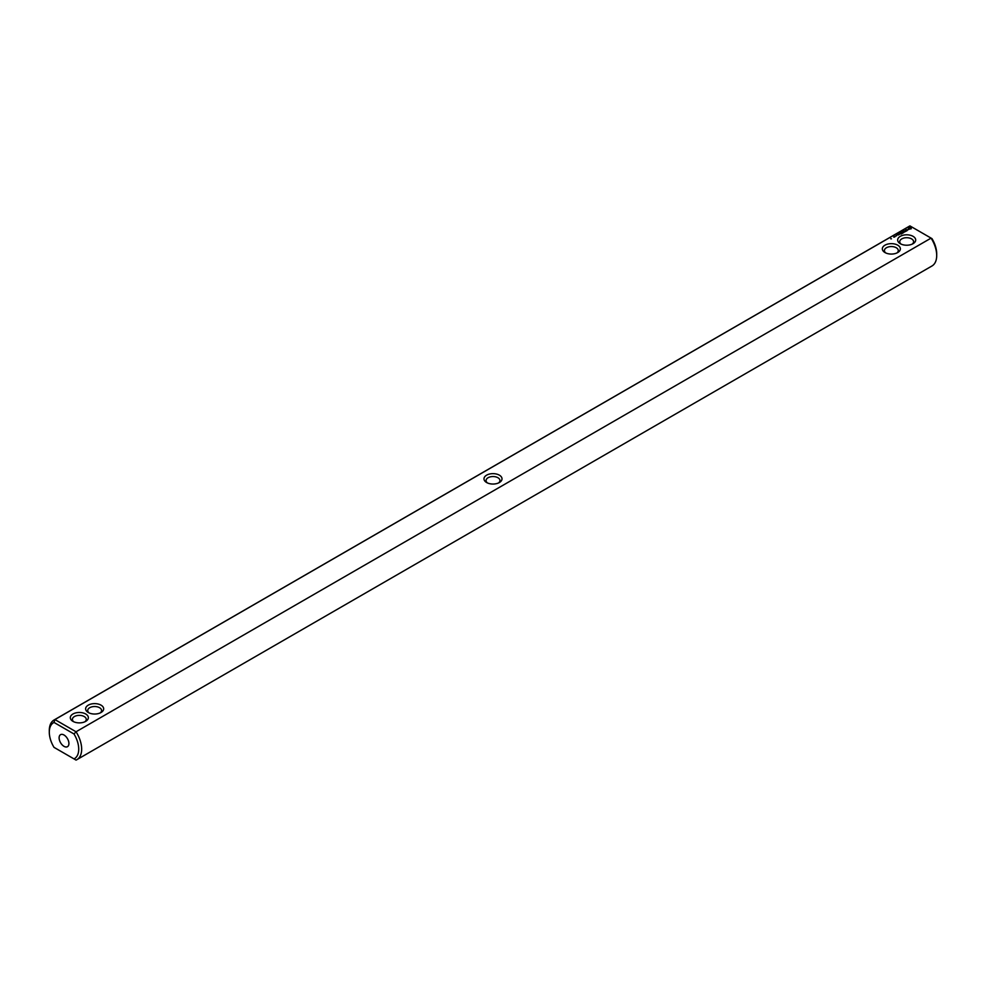<?xml version="1.0" encoding="UTF-8"?>
<svg xmlns="http://www.w3.org/2000/svg" width="986" height="986" viewBox="0 0 986 986"><rect width="100%" height="100%" fill="white"/><g stroke="black" fill="none" stroke-linecap="round" stroke-linejoin="round"><path stroke-width="1.48" d="M54.92 747.881L54.008 747.363A20.805 12.005 60 0 1 49.3 732.179A20.805 12.005 60 0 1 54.008 722.442L74.012 733.991A20.805 12.005 60 0 1 74.012 758.9L54.008 747.363M49.3 732.179L49.3 730.49A22.875 13.212 60 0 1 54.033 720.014A22.875 13.212 60 0 1 54.92 719.57L909.955 225.917L931.08 238.119L76.045 731.772A22.875 13.212 60 0 1 76.92 759.639L931.967 265.986A22.875 13.212 -120 0 0 936.7 255.51A22.875 13.212 -120 0 0 931.08 238.119L931.992 238.637A20.805 12.005 -120 0 1 936.7 253.821L936.7 255.51M76.92 759.639A22.875 13.212 60 0 1 76.045 760.083L74.012 758.9M909.955 225.917A22.875 13.212 -120 0 0 909.08 226.361L54.033 720.014M54.008 722.442L54.92 719.57L76.045 731.772L74.012 733.991M85.708 714A9.01 5.201 -0 0 0 72.952 714A9.01 5.201 -0 0 0 72.952 721.358A9.01 5.201 -0 0 0 85.708 721.358A9.01 5.201 -0 0 0 85.708 714M101.028 705.15A9.01 5.201 0 0 0 88.272 705.15A9.01 5.201 0 0 0 88.272 712.508A9.01 5.201 0 0 0 101.028 712.508A9.01 5.201 0 0 0 101.028 705.15M499.372 482.524L499.372 482.524A9.01 5.201 0 0 0 499.372 475.166A9.01 5.201 0 0 0 486.628 475.166A9.01 5.201 -0 0 0 486.628 482.524A9.01 5.201 -0 0 0 499.372 482.524M890.777 238.822L891.467 238.809L890.765 238.735M893.735 237.108L894.413 237.059L893.76 237.034M895.029 236.751L894.413 236.393L895.029 236.751M895.843 235.888L896.508 235.851L895.855 235.814M898.332 235.001L896.94 234.705L898.332 235.001M898.998 234.619L898.246 234.187L898.998 234.619M898.529 234.113L899.713 234.2L898.529 234.027M901.155 234.064L901.894 233.546L899.811 233.288L900.625 232.979L901.672 233.596L901.155 234.064M902.363 233.362L901.019 232.585L902.363 233.275M902.757 233.14L903.496 232.622L902.153 231.932L902.153 232.708L903.275 232.671L902.757 233.14M903.657 231.661L905.012 231.747L903.829 231.057L904.593 231.673L903.435 231.537L903.681 232.203L902.609 231.673L903.879 232.449M906.183 231.155L904.088 230.81L905.961 231.118L905.284 231.587L906.183 231.069M907.268 230.354L905.629 229.923L906.38 230.958L907.268 230.527M908.426 229.639L906.454 229.652L908.426 229.639M911.298 228.74L910.435 227.421L908.168 227.926L909.03 229.233L911.298 228.74M884.972 252.539A9.01 5.201 0 0 0 897.728 252.539A9.01 5.201 0 0 0 897.728 245.181A9.01 5.201 0 0 0 884.972 245.181A9.01 5.201 0 0 0 884.972 252.539L884.972 252.539M900.292 243.702A9.01 5.201 0 0 0 913.048 243.69A9.01 5.201 0 0 0 913.048 236.332A9.01 5.201 0 0 0 900.292 236.332A9.01 5.201 0 0 0 900.292 243.69A9.01 5.201 0 0 0 900.292 243.702M59.111 737.848A6.939 4.006 60 0 1 60.54 734.669A6.939 4.006 60 0 1 67.479 738.674A6.939 4.006 60 0 1 67.479 746.685A6.939 4.006 60 0 1 62.13 744.824A6.939 4.006 60 0 1 59.111 737.848M498.546 482.955A6.939 4.006 0 0 0 499.939 480.539A6.939 4.006 0 0 0 495.65 476.842A6.939 4.006 0 0 0 488.095 477.717A6.939 4.006 -0 0 0 486.061 480.539A6.939 4.006 -0 0 0 487.454 482.955M896.89 252.971A6.939 4.006 0 0 0 898.283 250.555A6.939 4.006 0 0 0 891.344 246.562A6.939 4.006 0 0 0 884.417 250.555A6.939 4.006 0 0 0 885.81 252.971M100.19 712.94A6.939 4.006 0 0 0 101.583 710.536A6.939 4.006 0 0 0 99.549 707.702A6.939 4.006 0 0 0 91.994 706.826A6.939 4.006 0 0 0 87.717 710.536A6.939 4.006 0 0 0 89.11 712.94M84.87 721.777A6.939 4.006 -0 0 0 86.263 719.373A6.939 4.006 -0 0 0 84.229 716.551A6.939 4.006 -0 0 0 76.674 715.676A6.939 4.006 -0 0 0 72.397 719.373A6.939 4.006 -0 0 0 73.79 721.777M911.187 228.086L908.316 227.766M909.733 227.532L910.522 228.801L908.882 228.616L909.733 227.84M912.21 244.121A6.939 4.006 0 0 0 913.603 241.718A6.939 4.006 0 0 0 906.676 237.712A6.939 4.006 0 0 0 899.737 241.718A6.939 4.006 0 0 0 901.13 244.121M899.491 234.163L898.751 234.064L899.491 234.335M910.583 228.333L910.337 228.962"/></g></svg>
